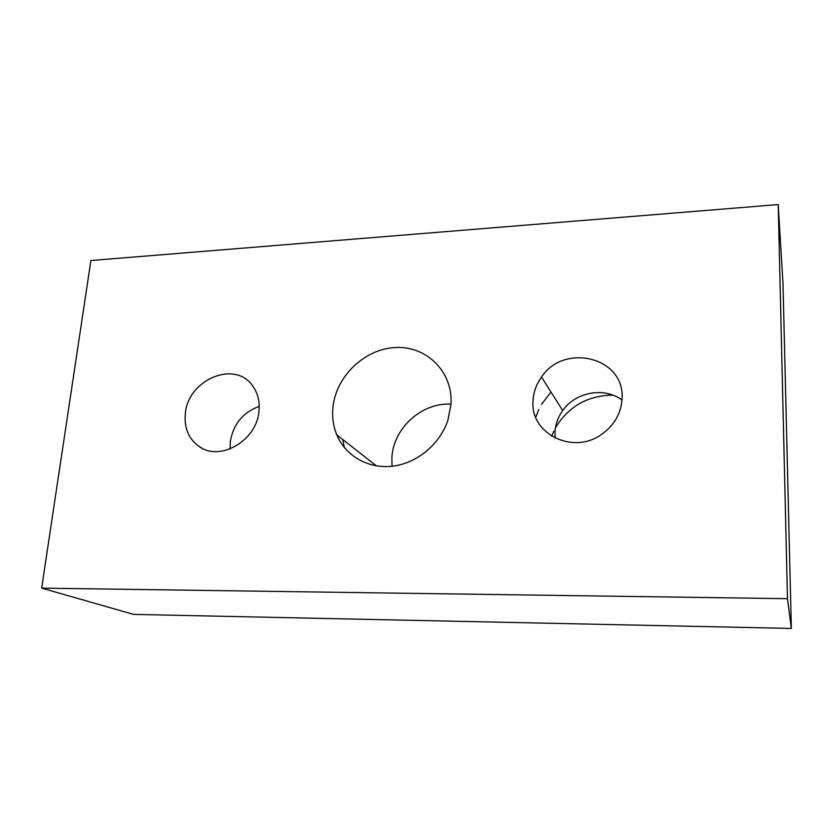 <?xml version="1.0" encoding="UTF-8"?>
<svg xmlns="http://www.w3.org/2000/svg" width="833" height="833" viewBox="0 0 833 833"><rect width="100%" height="100%" fill="white"/><g stroke="black" fill="none" stroke-linecap="round" stroke-linejoin="round"><path stroke-width="1.25" d="M451.017 404.047L447.915 420.176C440.032 444.156 417.094 463.221 392.749 466.157C368.384 469.146 345.539 455.995 336.813 434.878C333.387 426.517 332.055 417.656 332.836 408.285C335.376 377.016 364.104 348.996 395.206 347.538C426.329 345.612 453.027 371.612 451.017 404.047M451.007 404.192C422.019 402.214 393.384 428.079 391.906 457.411L392.02 466.251M622.095 397.914C621.439 412.679 614.796 424.705 602.165 433.993C573.385 455.495 530.142 433.899 533.016 401.11C533.412 392.416 536.244 384.398 541.512 377.057C563.879 342.675 624.375 357.076 622.095 397.914M555.163 438.158L554.965 432.879C555.288 424.799 557.871 417.364 562.723 410.575C575.561 391.999 604.321 386.658 622.012 400.017M259.001 410.94C257.095 440.365 220.099 462.065 199.066 446.467C188.581 438.845 183.999 427.881 185.332 413.574C187.987 379.598 234.896 359.773 252.597 385.804C257.751 392.864 259.886 401.235 259.001 410.94M230.158 448.935L230.272 441.813C233.219 424.268 242.861 412.45 259.219 406.358M344.362 447.571L342.779 439.553M612.849 395.113C588.265 395.498 569.428 405.9 556.361 426.309L555.434 427.943M553.789 431.182L551.696 436.232M535.754 417.26L538.816 409.503M541.544 404.369L550.967 392.01M787.477 598.688L41.65 588.119L133.582 614.39L791.35 628.436L782.978 283.22L778.209 204.564L787.477 598.688L791.35 628.436M41.65 588.119L90.901 260.521L778.209 204.564M376.422 465.886L336.813 434.878M201.825 448.092L199.066 446.467M562.723 410.575L541.512 377.057M556.361 426.309L555.892 425.611"/></g></svg>

